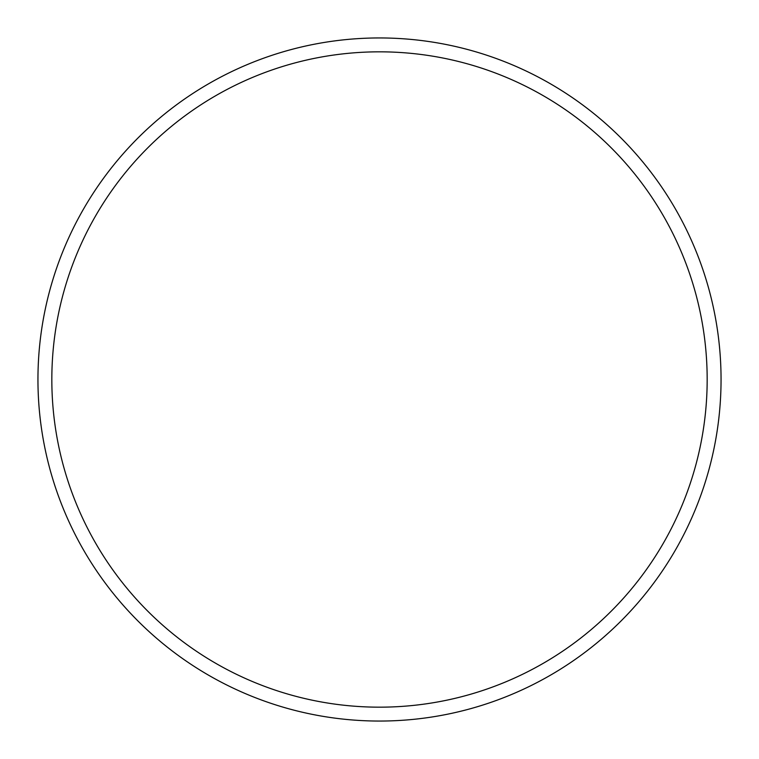 <?xml version="1.0" encoding="UTF-8"?>
<svg xmlns="http://www.w3.org/2000/svg" width="759" height="759" viewBox="0 0 759 759"><rect width="100%" height="100%" fill="white"/><g stroke="black" fill="none" stroke-linecap="round" stroke-linejoin="round"><path stroke-width="1.14" d="M721.05 379.5A341.55 341.55 0 0 0 379.5 37.95A341.55 341.55 0 0 0 37.95 379.5A341.55 341.55 0 0 0 379.5 721.05A341.55 341.55 0 0 0 721.05 379.5M707.17 379.5A327.67 327.67 0 0 0 379.5 51.83A327.67 327.67 0 0 0 51.83 379.5A327.67 327.67 0 0 0 379.5 707.17A327.67 327.67 0 0 0 707.17 379.5"/></g></svg>
